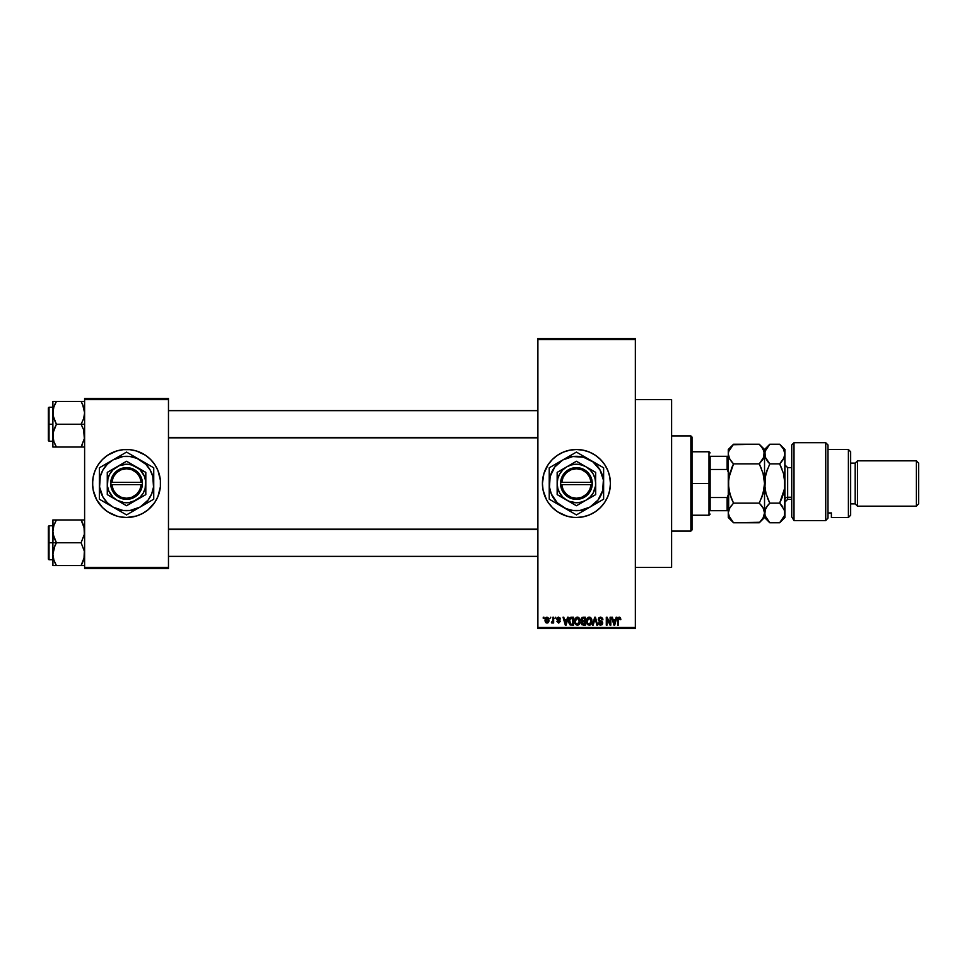 <?xml version="1.0" encoding="UTF-8"?>
<svg xmlns="http://www.w3.org/2000/svg" width="967" height="967" viewBox="0 0 967 967"><rect width="100%" height="100%" fill="white"/><g stroke="black" fill="none" stroke-linecap="round" stroke-linejoin="round"><path stroke-width="1.45" d="M573.056 449.667A33.99 33.99 0 0 0 569.829 450.151L576.417 449.51A33.99 33.99 0 0 0 573.129 449.667M569.756 450.163A33.99 33.99 0 0 0 548.18 464.571L552.387 459.458L557.536 455.227L563.41 452.097L569.793 450.163M548.132 464.643A33.99 33.99 0 0 0 546.452 467.448M543.889 473.637A33.99 33.99 0 0 0 542.427 483.488L543.889 473.637L548.156 464.607M543.079 490.136A33.99 33.99 0 0 0 546.428 499.504L543.079 490.136L542.427 483.5M546.452 499.552A33.99 33.99 0 0 0 548.132 502.357M569.829 516.849A33.99 33.99 0 0 0 573.056 517.333L566.553 516.027L557.536 511.773L552.387 507.542L548.156 502.393A33.99 33.99 0 0 0 569.756 516.837M573.129 517.333A33.99 33.99 0 0 0 576.38 517.49L573.093 517.333M576.429 517.49A33.99 33.99 0 0 1 542.427 483.5A33.99 33.99 0 0 1 576.429 449.51A33.99 33.99 0 0 1 610.419 483.5A33.99 33.99 0 0 1 576.429 517.49A33.99 33.99 0 0 0 579.716 517.333M635.355 567.351L671.618 567.351L671.618 399.649L635.355 399.649L671.618 399.649L671.618 567.351L635.355 567.351M126.544 449.51A33.99 33.99 0 0 1 160.534 483.5A33.99 33.99 0 0 1 126.544 517.49A33.99 33.99 0 0 1 92.542 483.5A33.99 33.99 0 0 1 126.544 449.51A33.99 33.99 0 0 0 116.717 450.96M92.542 483.536A33.99 33.99 0 0 0 93.195 490.124L92.542 483.5L93.195 476.864L95.129 470.494L98.271 464.607L102.502 459.458L107.651 455.227L116.669 450.973A33.99 33.99 0 0 0 92.542 483.464M93.195 490.136A33.99 33.99 0 0 0 116.632 516.015L107.651 511.773L102.502 507.542L96.555 499.528L93.195 490.136M116.717 516.04A33.99 33.99 0 0 0 119.884 516.837L116.669 516.027M537.894 339.586L537.894 627.414L635.355 627.414L635.355 339.586L537.894 339.586L537.894 338.45L635.355 338.45L635.355 339.586L635.355 338.45L537.894 338.45L537.894 628.55L635.355 628.55L635.355 339.586L537.894 339.586M550.054 618.348L550.767 617.212L550.054 618.348M552.072 623.086L551.383 622.784L552.931 622.071L551.383 622.784L552.798 621.382L552.931 617.212L553.656 617.212L553.656 622.99L552.931 622.071L552.254 623.062L551.383 622.784L552.931 620.21L551.383 622.784L552.931 622.071L553.656 622.99L553.656 617.212L552.931 617.212L553.656 617.212L553.656 622.99L552.931 622.99M554.998 618.348L555.711 617.212L554.998 618.348M558.588 617.115L556.847 618.977L558.237 617.139L560.123 618.082L560.352 618.965L558.757 617.961L557.633 618.469L560.219 621.104L558.781 623.086L556.956 621.443L558.6 622.264L559.47 621.298L557.27 620.21L556.847 618.977L559.53 621.563L558.6 622.264L556.956 621.443L558.624 623.086L560.244 621.443L557.754 619.351L558.539 617.937L560.352 618.965L558.6 617.115M567.532 617.212L566.904 619.593L567.532 617.212L568.282 617.212L566.094 625.153L565.332 625.153L563.036 617.212L563.785 617.212L564.414 619.593L566.904 619.593L564.414 619.593L563.785 617.212L563.036 617.212L565.332 625.153L566.094 625.153L568.282 617.212L567.532 617.212L568.282 617.212L566.094 625.153L565.332 625.153L563.036 617.212L563.785 617.212M577.347 617.115L579.245 618.094L580.127 620.729L579.173 624.368L576.344 625.02L574.7 622.543L575.184 618.481L577.347 617.115L575.28 618.324L574.567 621.177L577.347 625.25C579.354 624.718 580.285 623.328 580.127 621.08L579.414 618.36L577.347 617.115L578.266 617.297M589.193 617.115L591.091 618.094L591.973 620.729L591.018 624.368L588.202 625.02L586.546 622.543L587.126 618.324L589.193 617.115L587.126 618.324L586.413 621.177L589.193 625.25C591.212 624.718 592.13 623.328 591.973 621.08L591.272 618.36L589.193 617.115L590.112 617.297M620.391 617.671L619.267 617.115L620.463 617.78L620.826 619.593L620.101 619.69L619.484 618.082L618.457 618.638L618.348 625.153L617.635 625.153L617.756 618.445L619.267 617.115L617.635 619.762L617.635 625.153L618.348 625.153L618.457 618.638L619.231 618.046L620.826 619.593L620.391 617.671L620.826 619.593L620.089 619.436M576.417 449.51L583.053 450.163L589.435 452.097L595.309 455.227L600.459 459.458L604.689 464.607L607.832 470.494L609.766 476.864L610.419 483.5L609.766 490.136L607.832 496.506L604.689 502.393L600.459 507.542L595.309 511.773L589.435 514.903L583.053 516.837L576.417 517.49M548.156 502.393L546.44 499.528M616.148 617.212L615.532 619.593L616.148 617.212L616.91 617.212L614.71 625.153L613.96 625.153L611.652 617.212L612.413 617.212L613.03 619.593L615.532 619.593L613.03 619.593L612.413 617.212L611.652 617.212L613.96 625.153L614.71 625.153L616.91 617.212L616.148 617.212L616.91 617.212L614.71 625.153L613.96 625.153L611.652 617.212L612.413 617.212M610.104 617.212L610.104 623.57L610.104 617.212L610.83 617.212L610.83 625.153L610.056 625.153L607.022 618.795L607.022 625.153L606.297 625.153L606.297 617.212L607.071 617.212L610.104 623.57L607.071 617.212L606.297 617.212L606.297 625.153L607.022 625.153L607.022 618.795L610.056 625.153L610.83 625.153L610.83 617.212L610.104 617.212L610.83 617.212L610.83 625.153L610.056 625.153M598.488 623.111L599.189 622.784L600.616 624.331L601.97 623.05L598.259 619.412L599.214 617.466L601.716 617.417L602.888 619.545L602.175 619.895L600.797 618.07L599.081 618.844L599.322 620.27L601.873 621.358L602.659 622.688L602.151 624.634L600.41 625.238L599.032 624.561L598.464 622.881L600.882 624.307L601.861 622.422L598.875 620.983L598.259 619.412L599.359 621.298L601.74 622.24L600.616 624.331L598.464 622.881L600.64 625.25L602.695 623.074L598.984 619.4L600.447 618.046L602.9 619.799L600.507 617.115L598.271 619.194M594.802 619.4L593.218 625.153L592.457 625.153L594.729 617.212L595.43 617.212L597.57 625.153L596.82 625.153L595.116 618.143L593.218 625.153L592.457 625.153L593.218 625.153L595.116 618.143L596.82 625.153L597.57 625.153L595.43 617.212L594.729 617.212L595.43 617.212L597.57 625.153L596.82 625.153L595.116 618.143M580.949 619.545L582.037 617.417L585.386 617.212L585.386 625.153L581.699 624.622L581.167 622.917L581.941 621.491L580.949 619.545M569.249 618.493L571.424 617.212C569.418 617.635 568.511 618.977 568.693 621.225L569.817 617.72L573.54 617.212L573.54 625.153L569.901 624.742L568.693 621.225L570.373 625.008L573.54 625.153L573.54 617.212L571.424 617.212L573.54 617.212L573.54 625.153M545.001 620.161L546.186 617.321L548.627 618.143L548.942 621.104L547.963 622.808L546.077 622.808L545.086 621.152L545.001 620.161L547.008 623.086L549.014 620.101L547.008 617.115L545.001 620.161M543.249 618.348L543.249 617.212L543.974 617.212L543.974 618.348L543.249 618.348L543.974 618.348L543.974 617.212L543.249 617.212L543.974 617.212L543.974 618.348L543.249 618.348L543.249 617.212L543.249 618.348M84.612 398.513L168.476 398.513L168.476 399.649L84.612 399.649L84.612 567.351L168.476 567.351L168.476 398.513L84.612 398.513L84.612 399.649L84.612 398.513M116.669 450.973L123.208 449.667L129.868 449.667L136.407 450.973L145.425 455.227L150.574 459.458L154.805 464.607L157.947 470.494L160.377 480.164L160.377 486.836L157.947 496.506L154.805 502.393L148.108 509.778L142.572 513.477L136.407 516.027L126.544 517.502L119.908 516.837M84.612 568.487L168.476 568.487L168.476 399.649L84.612 399.649L84.612 568.487L84.612 567.351L168.476 567.351L168.476 568.487L84.612 568.487M126.544 517.49A33.99 33.99 0 0 0 133.156 516.849M133.192 516.837A33.99 33.99 0 0 0 136.371 516.04M136.456 516.015A33.99 33.99 0 0 0 160.534 483.536M160.534 483.464A33.99 33.99 0 0 0 136.456 450.985M136.371 450.96A33.99 33.99 0 0 0 133.192 450.163M160.377 486.836L160.377 480.164M159.071 473.637L157.947 470.494M92.711 480.164L92.711 486.836M94.004 493.363L95.129 496.506M537.894 628.55L537.894 627.414L635.355 627.414L635.355 628.55L537.894 628.55M579.789 517.333A33.99 33.99 0 0 0 583.028 516.849M583.089 516.837A33.99 33.99 0 0 0 600.447 507.554M600.483 507.518A33.99 33.99 0 0 0 600.483 459.482M600.447 459.446A33.99 33.99 0 0 0 583.089 450.163M583.028 450.151A33.99 33.99 0 0 0 579.789 449.667M579.716 449.667A33.99 33.99 0 0 0 576.465 449.51M545.013 496.506L545.364 497.328M620.101 619.69L619.231 618.046L618.348 619.702L619.231 618.046L618.457 618.638L619.231 618.046L620.101 619.69L619.702 618.215M618.348 625.153L617.635 625.153L617.635 619.762M617.756 618.457L618.421 617.357M614.613 622.821L615.29 620.512L614.287 624.319L613.283 620.512L615.29 620.512L613.283 620.512L613.876 622.7M607.022 625.153L606.297 625.153L606.297 617.212L607.071 617.212M602.538 618.264L602.852 619.218M602.9 619.799L601.716 618.59M600.797 618.07L600.169 618.058M600.628 618.046L599.02 619.714M599.214 618.602L598.984 619.255M600.785 620.899L600.181 620.705M602.405 621.938L602.659 622.688M602.683 623.292L602.574 623.908M602.562 623.933L602.151 624.634M599.189 622.784L600.882 624.307M600.181 624.271L601.97 623.05L601.74 622.24L599.226 621.237M600.978 624.295L601.788 623.763M601.957 623.231L600.132 621.576M601.692 622.192L599.359 621.298M601.74 622.24L600.229 621.612M599.081 621.14L598.525 620.536M598.609 618.106L599.214 617.466M594.729 617.212L592.457 625.153L594.729 617.212M595.261 618.771L595.406 619.4M591.599 619.001L591.804 619.629M591.949 621.793L591.417 623.8M590.148 625.057L589.544 625.226M587.211 624.162L586.486 622.204M586.425 620.802L586.594 619.593M587.996 617.442L588.891 617.139M589.036 624.319L590.196 624.005M587.9 623.739L588.891 624.295M587.501 623.123L589.193 624.331L587.44 622.99L587.138 621.201L587.44 622.99L587.138 621.201L589.205 618.046L587.827 618.711L587.138 621.201L587.38 619.533M589.072 618.046L590.16 618.348L589.205 618.046L591.26 621.068L590.885 623.183L591.26 621.068L589.326 624.319M591.236 620.56L590.353 618.505M585.386 617.212L583.149 617.212L585.386 617.212L585.386 625.153L585.386 617.212M583.149 625.153L585.386 625.153L583.149 625.153L581.167 623.159L581.941 621.491L581.167 623.159L581.941 621.491L580.962 619.545L581.941 621.491M583.149 617.212L580.962 619.315M581.711 619.146L582.352 620.79L583.246 620.923L581.675 619.545L584.66 620.923L582.944 620.911M582.303 618.288L581.699 619.847M582.98 624.211L581.892 622.857L582.424 624.102L584.66 624.223L581.88 623.026L582.557 621.926L581.904 623.304M584.66 621.854L584.66 624.223L584.66 621.854L582.557 621.926L581.88 623.026L582.557 621.926L581.88 623.026L582.557 621.926L584.66 621.854M584.66 618.143L584.66 620.923L584.66 618.143L583.137 618.143L584.66 618.143M583.306 621.854L582.025 622.361M579.753 619.001L579.958 619.629M580.103 621.793L579.571 623.8M578.653 624.851L577.698 625.226M575.16 623.824L574.64 622.204M576.151 617.442L577.045 617.139M577.19 624.319L578.351 624.005M576.054 623.739L577.045 624.295M575.655 623.123L577.335 624.331L575.595 622.99L575.292 621.201L575.595 622.99L575.292 621.201L577.359 618.046L575.981 618.711L575.292 621.201L575.534 619.533M577.226 618.046L578.314 618.348L577.359 618.046L579.414 621.068L579.04 623.183L579.414 621.068L577.48 624.319M579.39 620.56L578.508 618.505M579.185 619.533L578.689 618.687M568.874 622.929L568.717 621.769M568.717 620.609L568.801 619.859M571.086 617.236L570.409 617.381M569.225 618.554L568.934 619.291M569.503 622.349L570.518 624.066L572.815 624.223L572.815 618.143L569.708 619.303L572.815 618.143L572.815 624.223L570.518 624.066L569.599 619.629M569.974 618.783L569.43 621.636M571.231 618.155L570.457 618.348M569.938 623.534L571.545 624.223M570.155 618.554L569.43 620.741M565.985 622.821L566.662 620.512L565.985 622.821M565.659 624.319L564.655 620.512L565.719 623.945M564.655 620.512L566.662 620.512L564.655 620.512M560.352 618.965L559.542 618.638M559.627 619.073L558.539 617.937L559.627 619.073L558.539 617.937L557.572 618.832L558.285 619.617M558.757 617.961L557.572 618.832L558.467 619.678M558.539 617.937L557.705 619.303M556.956 621.443L558.6 622.264L559.53 621.563L558.467 620.754L559.349 621.128M558.757 622.252L557.669 621.334L558.6 622.264L557.669 621.334L558.6 622.264L559.301 621.08M558.6 622.264L559.53 621.563L558.6 622.264M558.152 620.645L557.548 620.391L558.152 620.645M556.871 618.626L557.294 617.647M551.601 621.962L552.798 621.382L552.931 617.212M552.121 622.059L552.798 621.382L552.121 622.059M548.797 621.66L547.141 623.086M546.27 622.917L545.545 622.301M545.074 619.146L545.461 618.022M546.355 618.179L546.089 621.708M545.956 621.479L547.032 622.264L548.301 620.101L547.032 622.264L548.18 621.14L548.059 618.723L546.814 617.949L548.289 619.75M546.851 622.252L545.726 620.101L547.165 617.949M614.347 623.945L614.516 623.195M565.248 622.7L565.465 623.51M545.739 619.762L545.739 620.451M690.873 435.912L692.009 437.036L692.009 529.964L690.873 531.088L671.618 531.088L690.873 531.088L690.873 435.912L671.618 435.912L690.873 435.912L690.873 531.088L692.009 529.964L692.009 437.036L690.873 435.912M53.149 534.364L52.883 542.765L56.412 542.765L53.874 537.253L52.883 531.366L53.862 525.504L56.412 519.956L81.083 519.956L84.347 528.369L84.359 534.316L81.083 542.765L56.412 542.765L53.149 534.364M48.35 558.769L48.35 526.447L48.35 542.765L49.027 542.765L49.027 525.77L49.027 542.765L52.883 542.765L52.883 554.176L53.862 548.313L56.412 542.765L81.083 542.765L84.347 551.178L84.359 557.125L81.083 565.574L56.412 565.574L53.874 560.062L52.883 554.176L52.883 565.574L84.612 565.574L81.083 565.574L83.621 560.05M52.883 525.77L49.027 525.77L49.027 559.76L48.35 559.083M53.028 556.363L52.883 565.574L53.874 565.574L52.883 565.574M54.889 562.637L56.412 565.574L54.998 565.574L56.412 565.574L53.874 560.05M84.347 557.222L84.008 558.757M84.467 529.167L84.359 528.417M84.02 526.846L84.359 534.316L81.083 542.765L84.347 551.178L83.984 558.853M81.736 521.14L81.083 519.956L84.612 519.956L81.083 519.956L83.621 525.468M82.594 522.881L81.083 519.956L56.412 519.956L53.874 525.492L56.412 519.956L52.883 519.956L52.883 542.765L49.027 542.765L49.027 559.76L49.027 542.765L48.35 542.765L48.35 526.447L49.027 525.77M48.35 542.765L48.35 559.083L48.35 542.765M54.986 562.854L56.412 565.574L53.137 565.574M53.511 558.853L53.862 560.026L53.511 558.853M54.986 545.485L56.412 542.765L52.883 542.765L52.883 554.176L54.986 545.485M55.071 522.506L56.412 519.956L52.883 519.956L53.149 528.369M53.874 519.956L53.137 519.956M54.998 519.956L56.412 519.956L53.874 525.468M82.497 565.574L81.083 565.574L82.594 562.649M537.894 529.602L168.476 529.602L537.894 529.602M168.476 437.398L537.894 437.398L168.476 437.398M710.141 456.303L710.141 469.478L710.141 456.303L727.136 456.303L710.141 456.303M710.141 483.5L710.141 469.478L710.141 497.522L710.141 483.5L709.004 483.5L710.141 483.5M692.009 451.77L709.004 451.77L709.004 483.5L709.004 451.77L710.141 452.907M692.009 483.5L709.004 483.5L692.009 483.5M710.141 510.697L710.141 497.522L710.141 510.697L728.272 510.697L727.136 510.697L727.136 497.522L710.141 497.522L727.136 497.522L727.136 510.697L710.141 510.697M692.009 515.23L709.004 515.23L709.004 483.5L709.004 515.23L710.141 514.093M728.272 456.303L727.136 456.303L727.136 469.478L728.272 472.174L727.136 469.478L727.136 456.303L728.272 456.303M710.141 469.478L727.136 469.478L710.141 469.478M728.272 494.826L727.136 497.522L728.272 494.826M84.347 432.636L84.359 438.583L81.083 447.044L84.359 438.607L83.621 429.747L84.347 432.636M82.606 404.363L84.612 412.824L83.633 418.687L81.083 424.235L84.612 424.235L81.083 424.235L83.621 429.747L81.083 424.235L56.412 424.235L53.874 418.723L52.883 412.824L53.862 406.974L56.412 401.426L54.986 404.146L56.412 401.426L52.883 401.426L52.883 424.235L49.027 424.235L49.027 441.23L49.027 424.235L48.35 424.235L48.35 440.553L48.35 407.917L49.027 407.24L49.027 441.23L48.35 440.553M53.028 437.833L53.137 438.583M53.475 440.154L53.137 432.684L56.412 424.235L81.083 424.235L83.633 418.687L84.612 412.824L83.621 406.938L81.083 401.426L56.412 401.426L81.083 401.426L82.509 404.146L81.083 401.426L82.497 401.426L81.083 401.426L82.509 404.146M55.76 445.86L56.412 447.044L81.083 447.044L56.412 447.044L53.874 441.532L52.883 435.633L52.883 447.044L56.412 447.044L53.874 441.532M83.996 440.251L84.347 438.692M84.467 410.637L84.359 409.875M84.02 408.316L83.621 406.95M48.35 440.239L48.35 424.235L52.883 424.235L52.883 435.633L53.862 429.783L56.412 424.235L53.149 415.822L53.487 408.243M84.612 401.426L81.083 401.426L84.612 401.426M84.612 447.044L83.621 447.044L84.612 447.044M82.425 444.494L81.083 447.044L82.497 447.044L81.083 447.044L82.509 444.324L81.083 447.044L84.359 447.044M54.998 401.426L52.883 401.426L56.412 401.426L54.986 404.146L56.412 401.426L52.883 401.426L52.883 412.22M49.027 424.235L49.027 407.24L49.027 424.235M48.35 424.235L48.35 407.917L48.35 424.235M52.883 412.824L52.883 447.044L53.874 447.044L52.883 447.044M53.028 410.637L53.511 408.147M54.901 404.351L53.874 406.938M53.137 447.044L56.412 447.044L54.998 447.044L56.412 447.044L54.901 444.119M83.984 408.147L83.633 406.974L83.984 408.147M83.996 526.749L84.347 528.308M53.028 529.167L53.137 528.417M84.467 556.363L84.359 557.125M83.633 519.956L84.359 519.956L83.633 519.956M83.621 441.532L83.984 440.323M83.996 408.219L84.347 409.778M53.499 440.251L53.149 438.631M53.137 401.426L53.874 401.426L53.137 401.426M82.497 447.044L83.633 447.044M84.467 437.833L84.359 438.583M794.004 520.584L791.731 516.861L794.004 520.584L825.733 520.584L825.733 442.705L825.733 520.584L827.994 518.082L827.994 444.977L827.994 518.082L825.733 520.584L794.004 520.584L794.004 442.705L794.004 520.584L791.731 516.861L794.004 520.584M791.731 444.977L794.004 442.705L791.731 444.977L791.731 516.861L791.731 444.977M848.397 517.49L850.658 515.23L850.658 451.77L848.397 449.51L848.397 517.49L848.397 449.51L827.994 449.51L848.397 449.51L850.658 451.77L850.658 515.23L848.397 517.49L831.39 517.49L848.397 517.49M857.463 460.836L855.191 463.108L855.191 503.892L857.463 506.164L857.463 460.836L857.463 506.164L916.39 506.164L918.65 503.892L918.65 463.108L916.39 460.836L916.39 506.164L916.39 460.836L857.463 460.836L916.39 460.836L918.65 463.108L918.65 503.892L916.39 506.164L857.463 506.164L855.191 503.892L855.191 463.108L850.658 463.108L855.191 463.108L857.463 460.836M850.658 503.892L855.191 503.892L850.658 503.892M831.39 516.342L831.39 512.945L827.994 512.945L831.39 512.945L831.39 517.502M791.731 467.641L787.658 467.641L787.658 497.243A2.72 2.357 0 0 0 784.938 499.601A2.72 2.357 180 0 1 787.658 497.243L791.731 497.243L787.658 497.243L787.658 499.359L791.731 499.359M729.42 458.515L728.272 454.055L728.647 451.516L733.53 444.24L759.276 444.24L763.06 448.99L764.534 454.055L763.072 459.095L759.276 463.87L733.53 463.87L729.747 459.132L728.272 454.055L728.272 483.5L729.734 473.419L733.53 463.87L759.276 463.87L763.06 473.359L764.534 483.5L763.072 493.581L759.276 503.13L733.53 503.13L729.747 493.641L728.272 483.5L728.647 488.577L728.272 483.5L728.647 488.577L731.257 498.065M728.272 512.8L729.747 507.893L733.53 503.13L759.276 503.13L763.072 507.893L764.534 512.945L763.06 517.998L759.276 522.76L733.53 522.76L729.734 517.986L728.272 512.945L728.272 517.49L733.53 522.76L759.736 522.277M784.938 449.498L784.551 515.508L779.668 522.76L769.792 522.76L765.997 517.986L764.534 512.945L764.534 483.5L764.534 512.945L763.06 517.998L759.276 522.76L764.534 517.49L764.534 512.945L763.229 508.183M761.464 505.548L763.072 507.893M733.53 503.13L729.747 507.88L733.53 503.13L731.282 498.114M729.058 509.271L731.523 505.342M761.392 505.463L759.276 503.13L763.06 493.641L761.392 498.44L764.16 488.577L764.534 483.5L763.06 473.359L759.276 463.87L764.148 456.617L759.276 463.87L763.072 459.107M733.53 463.87L731.415 468.548L733.53 463.87L731.415 461.537L733.53 463.87L728.647 478.423L728.659 510.358M729.191 475.571L728.272 483.5L728.272 517.502M764.534 512.8L766.009 507.893L769.792 503.13L766.009 493.641L764.534 483.5L765.997 473.419L769.792 463.87L764.921 456.642L764.534 449.51L764.534 483.5L764.534 454.055L764.148 451.48L763.652 457.947M765.368 457.862L764.909 451.516L769.792 444.24L764.534 449.51L759.276 444.24L761.392 446.585L759.276 444.24L733.059 444.723M733.53 444.24L728.272 449.51L728.272 454.055L728.61 451.637M760.159 521.842L761.392 520.415M759.276 463.87L761.392 468.548M764.148 451.48L761.355 446.536M729.106 457.838L731.415 461.537M729.191 475.546L728.659 478.339M731.427 498.488L732.877 501.776M731.415 520.415L733.53 522.76L728.659 515.496M728.647 451.516L731.415 446.585M728.272 449.498L728.272 483.5M765.32 509.258L764.534 517.49L769.792 522.76L779.668 522.76L781.783 520.415M766.009 507.868L767.677 505.463L766.009 507.868M767.544 498.114L769.14 501.776M765.453 475.546L764.909 488.577L764.534 483.5L766.009 493.641L769.792 503.13L767.677 505.463L769.792 503.13L779.668 503.13L784.551 510.383L784.938 517.502M781.928 468.886L779.668 463.87L769.792 463.87L766.009 473.359L767.677 468.56L764.909 478.423L764.534 483.5M767.605 461.44L764.921 456.629L764.534 454.055L765.997 449.014L769.792 444.24L779.668 444.24L783.451 448.99L784.938 454.055L784.938 449.51L779.668 444.24L783.427 448.942M784.116 457.814L779.668 463.87L781.783 461.537L779.668 463.87L783.451 473.359L784.938 483.5L784.551 478.375L784.551 488.577L779.668 503.13L781.795 498.44L779.668 503.13L782.678 506.648M783.137 459.651L779.668 463.87L783.451 473.359L784.926 483.5M781.868 446.681L779.668 444.24L769.792 444.24M784.938 512.945L784.551 510.395L784.551 515.508L779.668 522.76L784.938 517.49L784.938 454.055L783.463 459.095L784.926 454.055L784.551 451.492L784.926 454.055M784.938 483.5L784.551 488.577L781.795 498.44M783.802 508.521L784.926 512.945M783.451 493.641L781.783 498.452L783.451 493.641M764.921 510.358L767.677 505.463M769.792 522.76L764.921 515.496M767.677 461.537L769.792 463.87L779.668 463.87M781.783 498.452L779.668 503.13L769.792 503.13M783.451 448.99L784.539 451.48M764.534 454.055L764.921 456.617M765.453 475.571L764.921 478.375M787.658 467.786L787.658 497.243M591.115 484.636L561.73 484.636L563.157 489.918L566.42 494.306L571.05 497.219L576.429 498.235L581.796 497.219L586.425 494.306L589.689 489.918L591.115 484.636A14.735 14.735 0 0 1 576.429 498.235A14.735 14.735 0 0 1 561.73 484.636L560.594 484.636A15.871 15.871 0 0 0 576.429 499.371A15.871 15.871 0 0 0 592.251 484.636L591.115 484.636L592.251 484.636L591.756 487.561L589.205 492.892L582.231 498.259L573.467 499.093L565.61 495.116L561.09 487.561L560.558 482.364L562.117 476.646L567.967 470.083L576.429 467.641L582.231 468.741L587.235 471.884L590.728 476.646L592.288 484.636L561.73 484.636M576.417 505.741L595.684 494.62L595.684 483.5A19.267 19.267 0 0 1 566.795 500.181L576.417 505.741L566.795 500.181A19.267 19.267 0 0 1 566.795 466.819A19.267 19.267 0 0 1 586.05 466.819L595.684 472.38L576.417 461.259L557.161 472.38L576.429 461.259L557.161 472.38L557.161 494.62L557.161 472.38L557.161 494.62L561.815 497.316L576.429 505.741L595.684 494.62L576.429 505.741M566.795 500.181L557.161 494.62L569.055 501.293L576.429 502.767L581.409 502.103L586.05 500.181L590.039 497.123L593.109 493.134L595.527 486.014L595.684 472.38L586.05 466.819A19.267 19.267 0 0 1 595.684 483.5L595.031 478.52L593.109 473.866L590.039 469.877L586.05 466.819L581.409 464.897L576.429 464.233L571.437 464.897L566.795 466.819L562.806 469.877L559.736 473.866L557.814 478.52L557.161 483.5L557.814 488.48L559.736 493.134L562.806 497.123L566.795 500.181M590.015 507.059L598.005 500.06L602.695 490.535L603.384 479.946L599.975 469.902L592.976 461.924L583.464 457.234L572.875 456.533L562.83 459.941L554.84 466.94L550.15 476.465L549.461 487.054L551.299 493.907L557.197 502.731L566.009 508.63L572.875 510.467L579.97 510.467L590.015 507.059L576.429 514.903L573.189 513.03L576.429 514.903L586.473 509.101M584.455 456.726L603.626 467.798L576.429 452.097L586.498 457.911L576.417 452.097L552.459 465.925L559.301 461.984L549.22 467.798L549.232 499.202L549.232 483.5L549.232 499.202L576.417 514.903L603.626 499.202L597.014 503.009L603.613 499.202L603.626 495.467L603.626 499.202L603.626 483.5A27.197 27.197 0 0 1 590.027 507.059L597.038 502.997L590.027 507.059A27.197 27.197 0 0 1 562.83 507.059L566.348 509.089M568.391 456.726L569.853 455.892M559.252 462.008L557.258 463.169M562.818 507.059L559.252 504.992M557.258 503.831L555.795 502.997M568.391 510.274L562.83 507.059A27.197 27.197 0 0 1 562.818 459.941L566.372 457.899M562.83 459.941A27.197 27.197 0 0 1 590.015 459.941L593.569 461.996M590.027 459.941A27.197 27.197 0 0 1 603.626 483.5L603.626 467.798L586.498 457.911M603.626 491.587L603.613 495.467M603.613 487.61L603.613 490.003M595.587 503.831L593.569 505.004M601.595 500.362L597.05 502.997M584.455 510.274L583.016 511.096M574.398 513.743L569.829 511.096M549.22 487.586L549.232 483.5M549.22 491.574L549.232 490.027M549.232 496.869L549.22 495.467M551.25 466.638L555.82 463.991M549.232 475.426L549.232 471.533M549.232 479.39L549.232 476.997M576.429 452.097L583.016 455.904M603.613 479.402L603.626 483.5M603.613 475.426L603.613 476.973M603.613 470.131L603.626 471.533M597.002 463.979L595.587 463.169M554.853 466.94L552.87 469.902M597.993 500.06L599.975 497.098M561.73 482.364L591.115 482.364L589.689 477.082L586.425 472.694L581.796 469.781L576.429 468.765L571.05 469.781L566.42 472.694L563.157 477.082L561.73 482.364A14.735 14.735 0 0 1 576.417 468.765A14.735 14.735 0 0 1 591.115 482.364L592.251 482.364A15.871 15.871 0 0 0 576.429 467.629A15.871 15.871 0 0 0 560.594 482.364L591.115 482.364M592.288 484.636L592.288 482.364L592.251 484.636M560.594 484.636L560.558 482.364L560.558 484.636M141.23 484.636L111.858 484.636L113.284 489.918L116.536 494.306L121.165 497.219L126.544 498.235L131.911 497.219L136.552 494.306L139.804 489.918L141.23 484.636A14.735 14.735 0 0 1 126.544 498.235A14.735 14.735 0 0 1 111.858 484.636L110.721 484.636A15.871 15.871 0 0 0 126.544 499.371A15.871 15.871 0 0 0 142.367 484.636L141.23 484.636L142.367 484.636L140.856 490.354L137.35 495.116L132.346 498.259L126.544 499.359L120.73 498.259L115.726 495.116L112.232 490.354L110.673 482.364L112.232 476.646L115.726 471.884L120.73 468.741L126.544 467.641L132.346 468.741L137.35 471.884L140.856 476.646L142.403 482.364A15.871 15.871 0 0 0 126.544 467.629A15.871 15.871 0 0 0 110.721 482.364L141.23 482.364L139.804 477.082L136.552 472.694L131.911 469.781L126.544 468.765L121.165 469.781L116.536 472.694L113.284 477.082L111.858 482.364A14.735 14.735 0 0 1 126.544 468.765A14.735 14.735 0 0 1 141.23 482.364L142.367 482.364L142.403 484.636L111.858 484.636M145.799 494.62L145.812 483.5A19.267 19.267 0 0 1 136.178 500.181L145.799 494.62L136.178 500.181A19.267 19.267 0 0 1 107.277 483.5A19.267 19.267 0 0 1 136.178 466.819L145.812 472.38L126.544 461.259L107.277 472.38L126.544 461.259L107.277 472.38L107.277 494.62L107.277 472.38L107.277 494.62L111.93 497.316L126.544 505.741L107.277 494.62L126.544 505.741L145.812 494.62L145.812 472.38L145.812 494.62M136.178 500.181L126.544 505.741L140.167 497.123L143.225 493.134L145.147 488.48L145.642 480.986L144.337 476.127L140.167 469.877L136.178 466.819A19.267 19.267 0 0 1 145.812 483.5L145.812 472.38L131.524 464.897L126.544 464.233L119.171 465.707L112.921 469.877L109.863 473.866L107.929 478.52L107.446 486.014L108.739 490.873L112.921 497.123L116.91 500.181L124.03 502.598L129.058 502.598L136.178 500.181M140.142 507.059L148.12 500.06L151.662 493.907L153.511 487.054L152.81 476.465L150.09 469.902L145.775 464.269L136.951 458.37L130.086 456.533L122.99 456.533L112.946 459.941L107.313 464.269L102.986 469.902L100.266 476.465L99.577 487.054L102.986 497.098L107.313 502.731L112.946 507.059L122.99 510.467L130.086 510.467L140.142 507.059L126.544 514.903L123.305 513.03L126.544 514.903L153.741 499.202L140.142 507.059L153.741 499.202L153.741 467.798L150.501 465.925L153.741 467.798L153.741 483.5A27.197 27.197 0 0 1 112.946 507.059L126.544 514.903L136.625 509.089M136.565 457.887L150.489 465.925L136.613 457.911M118.518 510.274L112.946 507.059A27.197 27.197 0 0 1 112.946 459.941L99.347 467.798L112.946 459.941L99.347 467.798L99.347 499.202L99.347 483.5L99.347 499.202L116.463 509.089M119.92 455.916L112.946 459.941A27.197 27.197 0 0 1 140.142 459.941L126.544 452.097L118.518 456.726M112.946 507.059L109.392 505.004M153.741 471.533L153.741 467.798L140.142 459.941A27.197 27.197 0 0 1 153.741 483.5L153.741 470.131M153.741 491.587L153.741 495.467M153.741 487.61L153.741 490.003M145.715 503.831L143.684 505.004M147.153 502.997L151.722 500.362M134.57 510.274L133.132 511.096M119.968 511.108L124.525 513.743M105.959 503.021L107.373 503.831M99.347 487.586L99.347 483.5M99.347 491.574L99.347 490.027M99.347 496.869L99.347 495.467M109.368 462.008L107.373 463.169M101.366 466.638L105.935 463.991M99.347 475.426L99.347 471.533M99.347 479.39L99.347 476.997M134.57 456.726L136.552 457.875M126.544 452.097L133.108 455.892M112.946 459.941L116.487 457.899M153.741 479.402L153.741 483.5M153.741 475.426L153.741 476.973M145.715 463.169L147.153 463.991M143.66 461.984L140.142 459.941M104.968 466.94L102.986 469.902M148.108 500.06L150.09 497.098M110.721 484.636L110.673 482.364L110.673 484.636M111.858 482.364L141.23 482.364M52.883 559.76L49.027 559.76M168.476 556.363L537.894 556.363M168.476 529.167L537.894 529.167M537.894 410.637L168.476 410.637M537.894 437.833L168.476 437.833M52.883 441.23L49.027 441.23M52.883 407.24L49.027 407.24M794.004 442.705L825.733 442.705L827.994 444.977M787.646 499.371L784.938 502.078M787.646 467.629L784.938 464.922"/></g></svg>
